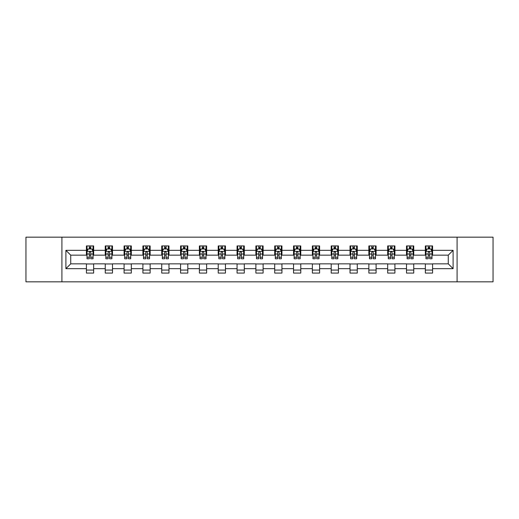 <?xml version="1.0" encoding="UTF-8"?>
<svg xmlns="http://www.w3.org/2000/svg" width="519" height="519" viewBox="0 0 519 519"><rect width="100%" height="100%" fill="white"/><g stroke="black" fill="none" stroke-linecap="round" stroke-linejoin="round"><path stroke-width="0.78" d="M457.083 281.83L493.05 281.83L493.05 237.17L457.083 237.17L457.083 281.83L61.917 281.83L61.917 237.17L25.95 237.17L25.95 281.83L61.917 281.83M457.083 237.17L61.917 237.17M432.58 250.327L432.58 245.922L425.34 245.922L425.34 250.327L413.753 250.327L413.753 245.922L406.507 245.922L406.507 250.327L394.92 250.327L394.92 245.922L387.68 245.922L387.68 250.327L376.093 250.327L376.093 245.922L368.853 245.922L368.853 250.327L357.267 250.327L357.267 245.922L350.02 245.922L350.02 250.327L338.433 250.327L338.433 245.922L331.193 245.922L331.193 250.327L319.607 250.327L319.607 245.922L312.367 245.922L312.367 250.327L300.78 250.327L300.78 245.922L293.54 245.922L293.54 250.327L281.947 250.327L281.947 245.922L274.707 245.922L274.707 250.327L263.12 250.327L263.12 245.922L255.88 245.922L255.88 250.327L244.293 250.327L244.293 245.922L237.053 245.922L237.053 250.327L225.46 250.327L225.46 245.922L218.22 245.922L218.22 250.327L206.633 250.327L206.633 245.922L199.393 245.922L199.393 250.327L187.807 250.327L187.807 245.922L180.567 245.922L180.567 250.327L168.98 250.327L168.98 245.922L161.733 245.922L161.733 250.327L150.147 250.327L150.147 245.922L142.907 245.922L142.907 250.327L131.32 250.327L131.32 245.922L124.08 245.922L124.08 250.327L112.493 250.327L112.493 245.922L105.247 245.922L105.247 250.327L93.66 250.327L93.66 245.922L86.42 245.922L86.42 250.327L65.9 250.327L65.9 268.673L70.727 263.847L86.42 263.847L86.42 273.078L93.66 273.078L93.66 263.847L105.247 263.847L105.247 273.078L112.493 273.078L112.493 263.847L124.08 263.847L124.08 273.078L131.32 273.078L131.32 263.847L142.907 263.847L142.907 273.078L150.147 273.078L150.147 263.847L161.733 263.847L161.733 273.078L168.98 273.078L168.98 263.847L180.567 263.847L180.567 273.078L187.807 273.078L187.807 263.847L199.393 263.847L199.393 273.078L206.633 273.078L206.633 263.847L218.22 263.847L218.22 273.078L225.46 273.078L225.46 263.847L237.053 263.847L237.053 273.078L244.293 273.078L244.293 263.847L255.88 263.847L255.88 273.078L263.12 273.078L263.12 263.847L274.707 263.847L274.707 273.078L281.947 273.078L281.947 263.847L293.54 263.847L293.54 273.078L300.78 273.078L300.78 263.847L312.367 263.847L312.367 273.078L319.607 273.078L319.607 263.847L331.193 263.847L331.193 273.078L338.433 273.078L338.433 263.847L350.02 263.847L350.02 273.078L357.267 273.078L357.267 263.847L368.853 263.847L368.853 273.078L376.093 273.078L376.093 263.847L387.68 263.847L387.68 273.078L394.92 273.078L394.92 263.847L406.507 263.847L406.507 273.078L413.753 273.078L413.753 263.847L425.34 263.847L425.34 273.078L432.58 273.078L432.58 263.847L448.273 263.847L448.273 255.153L432.58 255.153L432.58 250.327L453.1 250.327L453.1 268.673L432.58 268.673M425.34 268.673L413.753 268.673M406.507 268.673L394.92 268.673M387.68 268.673L376.093 268.673M368.853 268.673L357.267 268.673M350.02 268.673L338.433 268.673M331.193 268.673L319.607 268.673M312.367 268.673L300.78 268.673M293.54 268.673L281.947 268.673M274.707 268.673L263.12 268.673M255.88 268.673L244.293 268.673M237.053 268.673L225.46 268.673M218.22 268.673L206.633 268.673M199.393 268.673L187.807 268.673M180.567 268.673L168.98 268.673M161.733 268.673L150.147 268.673M142.907 268.673L131.32 268.673M124.08 268.673L112.493 268.673M105.247 268.673L93.66 268.673M86.42 268.673L65.9 268.673M425.34 250.327L425.34 255.153L413.753 255.153L413.753 250.327M406.507 250.327L406.507 255.153L394.92 255.153L394.92 250.327M387.68 250.327L387.68 255.153L376.093 255.153L376.093 250.327M368.853 250.327L368.853 255.153L357.267 255.153L357.267 250.327M350.02 250.327L350.02 255.153L338.433 255.153L338.433 250.327M331.193 250.327L331.193 255.153L319.607 255.153L319.607 250.327M312.367 250.327L312.367 255.153L300.78 255.153L300.78 250.327M293.54 250.327L293.54 255.153L281.947 255.153L281.947 250.327M274.707 250.327L274.707 255.153L263.12 255.153L263.12 250.327M255.88 250.327L255.88 255.153L244.293 255.153L244.293 250.327M237.053 250.327L237.053 255.153L225.46 255.153L225.46 250.327M218.22 250.327L218.22 255.153L206.633 255.153L206.633 250.327M199.393 250.327L199.393 255.153L187.807 255.153L187.807 250.327M180.567 250.327L180.567 255.153L168.98 255.153L168.98 250.327M161.733 250.327L161.733 255.153L150.147 255.153L150.147 250.327M142.907 250.327L142.907 255.153L131.32 255.153L131.32 250.327M124.08 250.327L124.08 255.153L112.493 255.153L112.493 250.327M105.247 250.327L105.247 255.153L93.66 255.153L93.66 250.327M86.42 250.327L86.42 255.153L70.727 255.153L65.9 250.327M70.727 255.153L70.727 263.847M453.1 268.673L448.273 263.847M448.273 255.153L453.1 250.327M86.42 248.938L87.023 248.938M89.313 248.938L90.767 248.938M93.057 248.938L93.66 248.938M86.42 255.037L87.023 255.037M89.313 255.037L90.767 255.037M93.057 255.037L93.66 255.037M86.42 263.963L93.66 263.963M86.42 270.062L93.66 270.062M105.247 263.963L112.493 263.963M105.247 270.062L112.493 270.062M105.247 248.938L105.85 248.938M108.147 248.938L109.593 248.938M111.89 248.938L112.493 248.938M105.247 255.037L105.85 255.037M108.147 255.037L109.593 255.037M111.89 255.037L112.493 255.037M124.08 263.963L131.32 263.963M124.08 270.062L131.32 270.062M124.08 248.938L124.683 248.938M126.973 248.938L128.42 248.938M130.717 248.938L131.32 248.938M124.08 255.037L124.683 255.037M126.973 255.037L128.42 255.037M130.717 255.037L131.32 255.037M142.907 263.963L150.147 263.963M142.907 270.062L150.147 270.062M142.907 248.938L143.51 248.938M145.8 248.938L147.253 248.938M149.543 248.938L150.147 248.938M142.907 255.037L143.51 255.037M145.8 255.037L147.253 255.037M149.543 255.037L150.147 255.037M161.733 263.963L168.98 263.963M161.733 270.062L168.98 270.062M161.733 248.938L162.337 248.938M164.633 248.938L166.08 248.938M168.37 248.938L168.98 248.938M161.733 255.037L162.337 255.037M164.633 255.037L166.08 255.037M168.37 255.037L168.98 255.037M180.567 263.963L187.807 263.963M180.567 270.062L187.807 270.062M180.567 248.938L181.17 248.938M183.46 248.938L184.907 248.938M187.203 248.938L187.807 248.938M180.567 255.037L181.17 255.037M183.46 255.037L184.907 255.037M187.203 255.037L187.807 255.037M199.393 263.963L206.633 263.963M199.393 270.062L206.633 270.062M199.393 248.938L199.997 248.938M202.287 248.938L203.74 248.938M206.03 248.938L206.633 248.938M199.393 255.037L199.997 255.037M202.287 255.037L203.74 255.037M206.03 255.037L206.633 255.037M218.22 263.963L225.46 263.963M218.22 270.062L225.46 270.062M218.22 248.938L218.823 248.938M221.12 248.938L222.567 248.938M224.857 248.938L225.46 248.938M218.22 255.037L218.823 255.037M221.12 255.037L222.567 255.037M224.857 255.037L225.46 255.037M237.053 263.963L244.293 263.963M237.053 270.062L244.293 270.062M237.053 248.938L237.657 248.938M239.947 248.938L241.393 248.938M243.69 248.938L244.293 248.938M237.053 255.037L237.657 255.037M239.947 255.037L241.393 255.037M243.69 255.037L244.293 255.037M255.88 263.963L263.12 263.963M255.88 270.062L263.12 270.062M255.88 248.938L256.483 248.938M258.773 248.938L260.227 248.938M262.517 248.938L263.12 248.938M255.88 255.037L256.483 255.037M258.773 255.037L260.227 255.037M262.517 255.037L263.12 255.037M274.707 263.963L281.947 263.963M274.707 270.062L281.947 270.062M274.707 248.938L275.31 248.938M277.607 248.938L279.053 248.938M281.343 248.938L281.947 248.938M274.707 255.037L275.31 255.037M277.607 255.037L279.053 255.037M281.343 255.037L281.947 255.037M293.54 263.963L300.78 263.963M293.54 270.062L300.78 270.062M293.54 248.938L294.143 248.938M296.433 248.938L297.88 248.938M300.177 248.938L300.78 248.938M293.54 255.037L294.143 255.037M296.433 255.037L297.88 255.037M300.177 255.037L300.78 255.037M312.367 263.963L319.607 263.963M312.367 270.062L319.607 270.062M312.367 248.938L312.97 248.938M315.26 248.938L316.713 248.938M319.003 248.938L319.607 248.938M312.367 255.037L312.97 255.037M315.26 255.037L316.713 255.037M319.003 255.037L319.607 255.037M331.193 263.963L338.433 263.963M331.193 270.062L338.433 270.062M331.193 248.938L331.797 248.938M334.093 248.938L335.54 248.938M337.83 248.938L338.433 248.938M331.193 255.037L331.797 255.037M334.093 255.037L335.54 255.037M337.83 255.037L338.433 255.037M350.02 263.963L357.267 263.963M350.02 270.062L357.267 270.062M350.02 248.938L350.63 248.938M352.92 248.938L354.367 248.938M356.663 248.938L357.267 248.938M350.02 255.037L350.63 255.037M352.92 255.037L354.367 255.037M356.663 255.037L357.267 255.037M368.853 263.963L376.093 263.963M368.853 270.062L376.093 270.062M368.853 248.938L369.457 248.938M371.747 248.938L373.2 248.938M375.49 248.938L376.093 248.938M368.853 255.037L369.457 255.037M371.747 255.037L373.2 255.037M375.49 255.037L376.093 255.037M387.68 263.963L394.92 263.963M387.68 270.062L394.92 270.062M387.68 248.938L388.283 248.938M390.58 248.938L392.027 248.938M394.317 248.938L394.92 248.938M387.68 255.037L388.283 255.037M390.58 255.037L392.027 255.037M394.317 255.037L394.92 255.037M406.507 263.963L413.753 263.963M406.507 270.062L413.753 270.062M406.507 248.938L407.11 248.938M409.407 248.938L410.853 248.938M413.15 248.938L413.753 248.938M406.507 255.037L407.11 255.037M409.407 255.037L410.853 255.037M413.15 255.037L413.753 255.037M425.34 263.963L432.58 263.963M425.34 270.062L432.58 270.062M425.34 248.938L425.943 248.938M428.233 248.938L429.687 248.938M431.977 248.938L432.58 248.938M425.34 255.037L425.943 255.037M428.233 255.037L429.687 255.037M431.977 255.037L432.58 255.037M90.767 247.492L89.313 247.492M93.057 257.262L90.767 257.262L90.767 258.773L93.057 258.773L93.057 251.41L91.85 248.997L88.23 248.997L87.023 251.41L87.023 258.773L89.313 258.773L89.313 257.262L87.023 257.262M87.023 251.41L87.023 245.922M93.057 251.41L93.057 245.922M89.313 248.997L89.313 245.922M90.767 245.922L90.767 248.997M90.767 257.262L90.767 252.318C90.28 251.391 89.8 251.391 89.313 252.318L89.313 257.262M109.593 247.492L108.147 247.492M111.89 257.262L109.593 257.262L109.593 258.773L111.89 258.773L111.89 251.41L110.677 248.997L107.057 248.997L105.85 251.41L105.85 258.773L108.147 258.773L108.147 257.262L105.85 257.262M105.85 251.41L105.85 245.922M111.89 251.41L111.89 245.922M108.147 248.997L108.147 245.922M109.593 245.922L109.593 248.997M109.593 257.262L109.593 252.318C109.113 251.391 108.627 251.391 108.147 252.318L108.147 257.262M128.42 247.492L126.973 247.492M130.717 257.262L128.42 257.262L128.42 258.773L130.717 258.773L130.717 251.41L129.51 248.997L125.89 248.997L124.683 251.41L124.683 258.773L126.973 258.773L126.973 257.262L124.683 257.262M124.683 251.41L124.683 245.922M130.717 251.41L130.717 245.922M126.973 248.997L126.973 245.922M128.42 245.922L128.42 248.997M128.42 257.262L128.42 252.318C127.94 251.391 127.46 251.391 126.973 252.318L126.973 257.262M147.253 247.492L145.8 247.492M149.543 257.262L147.253 257.262L147.253 258.773L149.543 258.773L149.543 251.41L148.337 248.997L144.717 248.997L143.51 251.41L143.51 258.773L145.8 258.773L145.8 257.262L143.51 257.262M143.51 251.41L143.51 245.922M149.543 251.41L149.543 245.922M145.8 248.997L145.8 245.922M147.253 245.922L147.253 248.997M147.253 257.262L147.253 252.318C146.767 251.391 146.287 251.391 145.8 252.318L145.8 257.262M166.08 247.492L164.633 247.492M168.37 257.262L166.08 257.262L166.08 258.773L168.37 258.773L168.37 251.41L167.163 248.997L163.543 248.997L162.337 251.41L162.337 258.773L164.633 258.773L164.633 257.262L162.337 257.262M162.337 251.41L162.337 245.922M168.37 251.41L168.37 245.922M164.633 248.997L164.633 245.922M166.08 245.922L166.08 248.997M166.08 257.262L166.08 252.318C165.6 251.391 165.113 251.391 164.633 252.318L164.633 257.262M184.907 247.492L183.46 247.492M187.203 257.262L184.907 257.262L184.907 258.773L187.203 258.773L187.203 251.41L185.997 248.997L182.377 248.997L181.17 251.41L181.17 258.773L183.46 258.773L183.46 257.262L181.17 257.262M181.17 251.41L181.17 245.922M187.203 251.41L187.203 245.922M183.46 248.997L183.46 245.922M184.907 245.922L184.907 248.997M184.907 257.262L184.907 252.318C184.427 251.391 183.947 251.391 183.46 252.318L183.46 257.262M203.74 247.492L202.287 247.492M206.03 257.262L203.74 257.262L203.74 258.773L206.03 258.773L206.03 251.41L204.823 248.997L201.203 248.997L199.997 251.41L199.997 258.773L202.287 258.773L202.287 257.262L199.997 257.262M199.997 251.41L199.997 245.922M206.03 251.41L206.03 245.922M202.287 248.997L202.287 245.922M203.74 245.922L203.74 248.997M203.74 257.262L203.74 252.318C203.253 251.391 202.773 251.391 202.287 252.318L202.287 257.262M222.567 247.492L221.12 247.492M224.857 257.262L222.567 257.262L222.567 258.773L224.857 258.773L224.857 251.41L223.65 248.997L220.03 248.997L218.823 251.41L218.823 258.773L221.12 258.773L221.12 257.262L218.823 257.262M218.823 251.41L218.823 245.922M224.857 251.41L224.857 245.922M221.12 248.997L221.12 245.922M222.567 245.922L222.567 248.997M222.567 257.262L222.567 252.318C222.087 251.391 221.6 251.391 221.12 252.318L221.12 257.262M241.393 247.492L239.947 247.492M243.69 257.262L241.393 257.262L241.393 258.773L243.69 258.773L243.69 251.41L242.483 248.997L238.863 248.997L237.657 251.41L237.657 258.773L239.947 258.773L239.947 257.262L237.657 257.262M237.657 251.41L237.657 245.922M243.69 251.41L243.69 245.922M239.947 248.997L239.947 245.922M241.393 245.922L241.393 248.997M241.393 257.262L241.393 252.318C240.913 251.391 240.433 251.391 239.947 252.318L239.947 257.262M260.227 247.492L258.773 247.492M262.517 257.262L260.227 257.262L260.227 258.773L262.517 258.773L262.517 251.41L261.31 248.997L257.69 248.997L256.483 251.41L256.483 258.773L258.773 258.773L258.773 257.262L256.483 257.262M256.483 251.41L256.483 245.922M262.517 251.41L262.517 245.922M258.773 248.997L258.773 245.922M260.227 245.922L260.227 248.997M260.227 257.262L260.227 252.318C259.74 251.391 259.26 251.391 258.773 252.318L258.773 257.262M279.053 247.492L277.607 247.492M281.343 257.262L279.053 257.262L279.053 258.773L281.343 258.773L281.343 251.41L280.137 248.997L276.517 248.997L275.31 251.41L275.31 258.773L277.607 258.773L277.607 257.262L275.31 257.262M275.31 251.41L275.31 245.922M281.343 251.41L281.343 245.922M277.607 248.997L277.607 245.922M279.053 245.922L279.053 248.997M279.053 257.262L279.053 252.318C278.573 251.391 278.087 251.391 277.607 252.318L277.607 257.262M297.88 247.492L296.433 247.492M300.177 257.262L297.88 257.262L297.88 258.773L300.177 258.773L300.177 251.41L298.97 248.997L295.35 248.997L294.143 251.41L294.143 258.773L296.433 258.773L296.433 257.262L294.143 257.262M294.143 251.41L294.143 245.922M300.177 251.41L300.177 245.922M296.433 248.997L296.433 245.922M297.88 245.922L297.88 248.997M297.88 257.262L297.88 252.318C297.4 251.391 296.92 251.391 296.433 252.318L296.433 257.262M316.713 247.492L315.26 247.492M319.003 257.262L316.713 257.262L316.713 258.773L319.003 258.773L319.003 251.41L317.797 248.997L314.177 248.997L312.97 251.41L312.97 258.773L315.26 258.773L315.26 257.262L312.97 257.262M312.97 251.41L312.97 245.922M319.003 251.41L319.003 245.922M315.26 248.997L315.26 245.922M316.713 245.922L316.713 248.997M316.713 257.262L316.713 252.318C316.227 251.391 315.747 251.391 315.26 252.318L315.26 257.262M335.54 247.492L334.093 247.492M337.83 257.262L335.54 257.262L335.54 258.773L337.83 258.773L337.83 251.41L336.623 248.997L333.003 248.997L331.797 251.41L331.797 258.773L334.093 258.773L334.093 257.262L331.797 257.262M331.797 251.41L331.797 245.922M337.83 251.41L337.83 245.922M334.093 248.997L334.093 245.922M335.54 245.922L335.54 248.997M335.54 257.262L335.54 252.318C335.06 251.391 334.573 251.391 334.093 252.318L334.093 257.262M354.367 247.492L352.92 247.492M356.663 257.262L354.367 257.262L354.367 258.773L356.663 258.773L356.663 251.41L355.457 248.997L351.837 248.997L350.63 251.41L350.63 258.773L352.92 258.773L352.92 257.262L350.63 257.262M350.63 251.41L350.63 245.922M356.663 251.41L356.663 245.922M352.92 248.997L352.92 245.922M354.367 245.922L354.367 248.997M354.367 257.262L354.367 252.318C353.887 251.391 353.407 251.391 352.92 252.318L352.92 257.262M373.2 247.492L371.747 247.492M375.49 257.262L373.2 257.262L373.2 258.773L375.49 258.773L375.49 251.41L374.283 248.997L370.663 248.997L369.457 251.41L369.457 258.773L371.747 258.773L371.747 257.262L369.457 257.262M369.457 251.41L369.457 245.922M375.49 251.41L375.49 245.922M371.747 248.997L371.747 245.922M373.2 245.922L373.2 248.997M373.2 257.262L373.2 252.318C372.713 251.391 372.233 251.391 371.747 252.318L371.747 257.262M392.027 247.492L390.58 247.492M394.317 257.262L392.027 257.262L392.027 258.773L394.317 258.773L394.317 251.41L393.11 248.997L389.49 248.997L388.283 251.41L388.283 258.773L390.58 258.773L390.58 257.262L388.283 257.262M388.283 251.41L388.283 245.922M394.317 251.41L394.317 245.922M390.58 248.997L390.58 245.922M392.027 245.922L392.027 248.997M392.027 257.262L392.027 252.318C391.547 251.391 391.06 251.391 390.58 252.318L390.58 257.262M410.853 247.492L409.407 247.492M413.15 257.262L410.853 257.262L410.853 258.773L413.15 258.773L413.15 251.41L411.943 248.997L408.323 248.997L407.11 251.41L407.11 258.773L409.407 258.773L409.407 257.262L407.11 257.262M407.11 251.41L407.11 245.922M413.15 251.41L413.15 245.922M409.407 248.997L409.407 245.922M410.853 245.922L410.853 248.997M410.853 257.262L410.853 252.318C410.373 251.391 409.887 251.391 409.407 252.318L409.407 257.262M429.687 247.492L428.233 247.492M431.977 257.262L429.687 257.262L429.687 258.773L431.977 258.773L431.977 251.41L430.77 248.997L427.15 248.997L425.943 251.41L425.943 258.773L428.233 258.773L428.233 257.262L425.943 257.262M425.943 251.41L425.943 245.922M431.977 251.41L431.977 245.922M428.233 248.997L428.233 245.922M429.687 245.922L429.687 248.997M429.687 257.262L429.687 252.318C429.2 251.391 428.72 251.391 428.233 252.318L428.233 257.262M93.031 251.352L87.056 251.352M87.023 249.146L88.159 249.146M91.921 249.146L93.057 249.146M89.313 254.025L87.023 254.025M93.057 254.025L90.767 254.025M90.767 248.257L89.313 248.257M111.857 251.352L105.882 251.352M105.85 249.146L106.985 249.146M110.755 249.146L111.89 249.146M108.147 254.025L105.85 254.025M111.89 254.025L109.593 254.025M109.593 248.257L108.147 248.257M130.684 251.352L124.709 251.352M124.683 249.146L125.812 249.146M129.581 249.146L130.717 249.146M126.973 254.025L124.683 254.025M130.717 254.025L128.42 254.025M128.42 248.257L126.973 248.257M149.517 251.352L143.542 251.352M143.51 249.146L144.645 249.146M148.408 249.146L149.543 249.146M145.8 254.025L143.51 254.025M149.543 254.025L147.253 254.025M147.253 248.257L145.8 248.257M168.344 251.352L162.369 251.352M162.337 249.146L163.472 249.146M167.241 249.146L168.37 249.146M164.633 254.025L162.337 254.025M168.37 254.025L166.08 254.025M166.08 248.257L164.633 248.257M187.171 251.352L181.196 251.352M181.17 249.146L182.299 249.146M186.068 249.146L187.203 249.146M183.46 254.025L181.17 254.025M187.203 254.025L184.907 254.025M184.907 248.257L183.46 248.257M205.998 251.352L200.029 251.352M199.997 249.146L201.132 249.146M204.895 249.146L206.03 249.146M202.287 254.025L199.997 254.025M206.03 254.025L203.74 254.025M203.74 248.257L202.287 248.257M224.831 251.352L218.856 251.352M218.823 249.146L219.959 249.146M223.728 249.146L224.857 249.146M221.12 254.025L218.823 254.025M224.857 254.025L222.567 254.025M222.567 248.257L221.12 248.257M243.658 251.352L237.683 251.352M237.657 249.146L238.785 249.146M242.555 249.146L243.69 249.146M239.947 254.025L237.657 254.025M243.69 254.025L241.393 254.025M241.393 248.257L239.947 248.257M262.484 251.352L256.516 251.352M256.483 249.146L257.619 249.146M261.381 249.146L262.517 249.146M258.773 254.025L256.483 254.025M262.517 254.025L260.227 254.025M260.227 248.257L258.773 248.257M281.317 251.352L275.342 251.352M275.31 249.146L276.445 249.146M280.215 249.146L281.343 249.146M277.607 254.025L275.31 254.025M281.343 254.025L279.053 254.025M279.053 248.257L277.607 248.257M300.144 251.352L294.169 251.352M294.143 249.146L295.272 249.146M299.041 249.146L300.177 249.146M296.433 254.025L294.143 254.025M300.177 254.025L297.88 254.025M297.88 248.257L296.433 248.257M318.971 251.352L313.002 251.352M312.97 249.146L314.105 249.146M317.868 249.146L319.003 249.146M315.26 254.025L312.97 254.025M319.003 254.025L316.713 254.025M316.713 248.257L315.26 248.257M337.804 251.352L331.829 251.352M331.797 249.146L332.932 249.146M336.701 249.146L337.83 249.146M334.093 254.025L331.797 254.025M337.83 254.025L335.54 254.025M335.54 248.257L334.093 248.257M356.631 251.352L350.656 251.352M350.63 249.146L351.759 249.146M355.528 249.146L356.663 249.146M352.92 254.025L350.63 254.025M356.663 254.025L354.367 254.025M354.367 248.257L352.92 248.257M375.458 251.352L369.483 251.352M369.457 249.146L370.592 249.146M374.355 249.146L375.49 249.146M371.747 254.025L369.457 254.025M375.49 254.025L373.2 254.025M373.2 248.257L371.747 248.257M394.291 251.352L388.316 251.352M388.283 249.146L389.419 249.146M393.188 249.146L394.317 249.146M390.58 254.025L388.283 254.025M394.317 254.025L392.027 254.025M392.027 248.257L390.58 248.257M413.118 251.352L407.143 251.352M407.11 249.146L408.245 249.146M412.015 249.146L413.15 249.146M409.407 254.025L407.11 254.025M413.15 254.025L410.853 254.025M410.853 248.257L409.407 248.257M431.944 251.352L425.969 251.352M425.943 249.146L427.079 249.146M430.841 249.146L431.977 249.146M428.233 254.025L425.943 254.025M431.977 254.025L429.687 254.025M429.687 248.257L428.233 248.257"/></g></svg>
